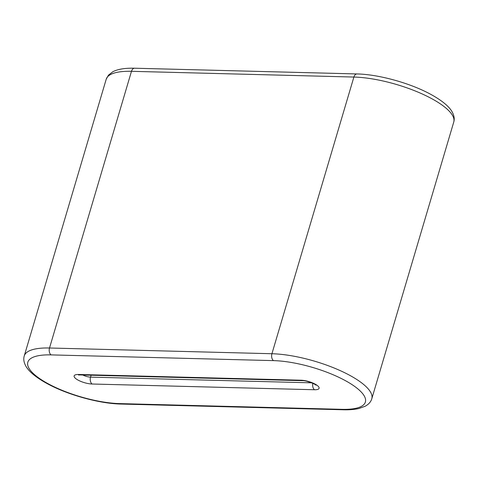 <?xml version="1.0" encoding="UTF-8"?>
<svg xmlns="http://www.w3.org/2000/svg" width="478" height="478" viewBox="0 0 478 478"><rect width="100%" height="100%" fill="white"/><g stroke="black" fill="none" stroke-linecap="round" stroke-linejoin="round"><path stroke-width="0.72" d="M134.593 68.217L357.006 73.947A5.222 3.298 91.5 0 0 353.887 77.048A65.259 19.765 16.5 0 1 421.978 93.849A65.259 19.765 16.5 0 1 453.753 122.057L371.8 398.742A65.259 19.765 16.5 0 0 340.019 370.534A65.259 19.765 16.5 0 0 271.928 353.732L353.887 77.048L131.474 71.318L49.515 348.002L271.928 353.732A5.222 3.298 -88.5 0 0 273.5 360.621A60.037 18.182 16.5 0 1 354.323 386.176A60.037 18.182 16.5 0 1 342.129 409.335L119.715 403.605A60.037 18.182 16.5 0 1 38.897 378.05A60.037 18.182 16.5 0 1 51.086 354.891A5.222 3.298 -88.5 0 1 49.515 348.002A65.259 19.765 16.5 0 0 24.247 355.943L106.2 79.258A65.259 19.765 16.5 0 1 131.474 71.318A5.222 3.298 91.5 0 1 134.593 68.217C124.985 67.984 117.719 69.167 112.796 71.772L108.464 75.148L106.2 79.258M311.686 382.824L90.545 377.124A5.222 3.298 91.5 0 0 92.117 384.013A11.747 3.555 16.5 0 1 76.301 379.012A11.747 3.555 16.5 0 1 78.685 374.483A5.222 3.298 91.5 0 0 79.963 374.931L78.512 375.015L79.085 374.716M91.107 375.218L90.545 377.124A6.525 1.978 16.5 0 1 82.837 375.003M119.715 403.605A5.222 3.298 -88.5 0 0 120.994 404.053L343.407 409.783A5.222 3.298 -88.5 0 1 342.129 409.335M78.685 374.483L301.104 380.213A5.222 3.298 91.5 0 0 302.383 380.661L79.963 374.931M312.839 383.32A5.222 3.298 91.5 0 0 314.53 389.743L92.117 384.013M301.104 380.213A11.747 3.555 16.5 0 1 316.914 385.214A11.747 3.555 16.5 0 1 314.53 389.743M51.086 354.891L273.5 360.621M120.994 404.053C99.872 403.671 68.76 395.175 48.356 384.252C34.446 376.813 28.017 370.348 25.681 365.784C23.798 362.24 23.32 358.96 24.247 355.943M302.383 380.661C307.193 380.363 317.111 385.131 315.892 385.184L315.468 384.3M343.407 409.783C349.49 409.939 354.676 409.509 358.96 408.499L365.24 406.21C368.747 404.263 370.934 401.771 371.8 398.742M357.006 73.947C378.128 74.329 409.24 82.825 429.644 93.748C443.554 101.187 449.983 107.652 452.319 112.216C454.202 115.76 454.68 119.04 453.753 122.057"/></g></svg>
